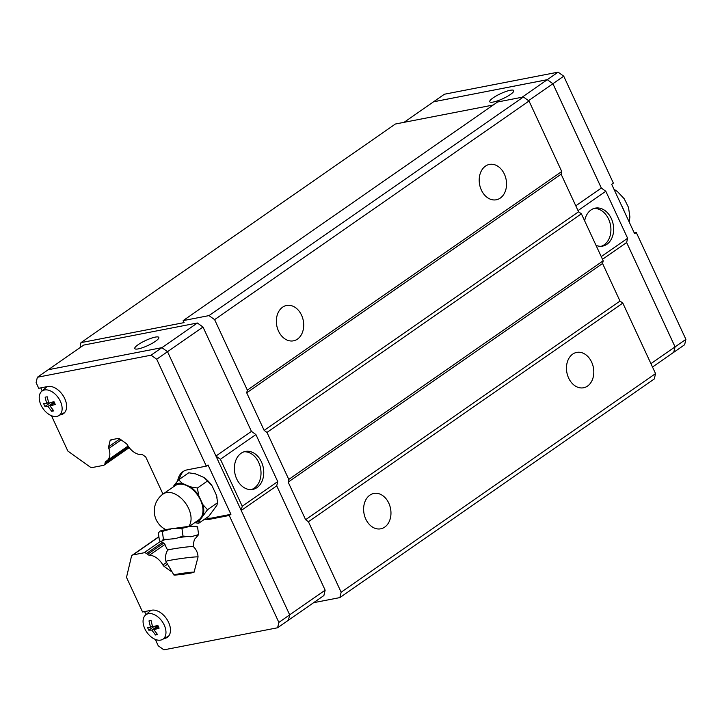 <?xml version="1.0" encoding="UTF-8"?>
<svg xmlns="http://www.w3.org/2000/svg" width="722" height="722" viewBox="0 0 722 722"><rect width="100%" height="100%" fill="white"/><g stroke="black" fill="none" stroke-linecap="round" stroke-linejoin="round"><path stroke-width="1.08" d="M167.296 539.37L175.681 538.567L182.991 536.067L191.005 536.78L198.613 534.596L195.391 538.45C194.335 538.991 193.64 541.617 193.334 546.328L193.379 546.635A12.987 0.632 172.2 0 0 193.361 546.608A12.987 0.632 172.2 0 0 184.742 547.222A12.987 0.632 172.2 0 0 170.798 549.325A12.987 0.632 172.2 0 0 167.648 550.155A12.987 0.632 172.2 0 0 167.639 550.182L164.264 543.495L160.492 541.265L162.062 541.031L163.398 539.09L167.296 539.37A19.214 0.93 172.2 0 0 164.787 539.839A19.214 0.93 172.2 0 0 162.748 540.255M282.618 307.166A18.014 13.492 -101 0 1 286.598 305.46A18.014 13.492 -101 0 1 302.563 317.797A18.014 13.492 -101 0 1 297.446 339.123A18.014 13.492 -101 0 1 293.466 340.829A18.014 13.492 -101 0 1 277.501 328.492A18.014 13.492 -101 0 1 282.618 307.166M485.455 166.123A18.014 13.492 -101 0 1 489.444 164.417A18.014 13.492 -101 0 1 505.4 176.746A18.014 13.492 -101 0 1 500.292 198.081A18.014 13.492 -101 0 1 496.303 199.777A18.014 13.492 -101 0 1 480.347 187.449A18.014 13.492 -101 0 1 485.455 166.123M369.881 495.157A18.014 13.492 -101 0 1 373.861 493.451A18.014 13.492 -101 0 1 389.817 505.779A18.014 13.492 -101 0 1 384.709 527.114A18.014 13.492 -101 0 1 380.729 528.811A18.014 13.492 -101 0 1 364.763 516.483A18.014 13.492 -101 0 1 369.881 495.157M572.717 354.105A18.014 13.492 -101 0 1 576.697 352.408A18.014 13.492 -101 0 1 592.663 364.736A18.014 13.492 -101 0 1 587.555 386.062A18.014 13.492 -101 0 1 583.566 387.768A18.014 13.492 -101 0 1 567.609 375.44A18.014 13.492 -101 0 1 572.717 354.105M244.036 451.791A19.332 14.485 -101 0 1 260.046 466.096A19.332 14.485 -101 0 1 254.297 488.099A19.332 14.485 -101 0 1 251.373 489.57M241.112 453.263A19.332 14.485 -101 0 1 245.39 451.44A19.332 14.485 -101 0 1 262.519 464.67A19.332 14.485 -101 0 1 257.032 487.567A19.332 14.485 -101 0 1 252.754 489.399A19.332 14.485 -101 0 1 235.625 476.159A19.332 14.485 -101 0 1 241.112 453.263M138.182 344.665A13.24 2.753 155.1 0 1 150.817 338.374A13.24 2.753 155.1 0 1 158.804 337.418A13.24 2.753 155.1 0 1 155.41 341.325A13.24 2.753 155.1 0 1 142.766 347.616A13.24 2.753 155.1 0 1 134.779 348.573A13.24 2.753 155.1 0 1 138.182 344.665M168.659 636.082A15.631 9.828 55.2 0 1 168.253 636.326L162.45 639.457A14.882 9.368 55.2 0 1 160.645 640.098A14.882 9.368 55.2 0 1 146.015 630.992A14.882 9.368 55.2 0 1 145.492 615.081A14.882 9.368 55.2 0 1 148.389 613.682A14.882 9.368 55.2 0 1 163.542 623.7A14.882 9.368 55.2 0 1 162.45 639.457M150.528 627.283L148.976 620.902L151.042 620.496L152.595 626.876L157.802 625.333L159.111 628.158L153.912 629.701L157.586 634.593L155.519 634.999L151.837 630.098L148.768 630.162L147.459 627.346L150.528 627.283L152.36 626.01M64.818 412.379A15.631 9.828 55.2 0 1 64.411 412.623L58.608 415.755A14.882 9.368 55.2 0 1 56.803 416.395A14.882 9.368 55.2 0 1 42.174 407.28A14.882 9.368 55.2 0 1 41.65 391.369A14.882 9.368 55.2 0 1 44.547 389.979A14.882 9.368 55.2 0 1 59.7 399.997A14.882 9.368 55.2 0 1 58.608 415.755M46.686 403.571L45.134 397.19L47.201 396.793L48.762 403.174L53.96 401.631L55.269 404.446L50.071 405.99L53.753 410.89L51.677 411.296L47.995 406.396L44.926 406.459L43.618 403.634L46.686 403.571L48.518 402.298M194.056 572.23L198.045 557.014A16.209 0.785 172.2 0 0 198.045 556.996A16.209 0.785 172.2 0 0 187.612 557.691A16.209 0.785 172.2 0 0 169.887 560.344A16.209 0.785 172.2 0 0 165.943 561.418A16.209 0.785 172.2 0 0 165.943 561.427L173.903 575.001A10.18 0.496 172.2 0 0 180.572 574.541A10.18 0.496 172.2 0 0 191.583 572.889A10.18 0.496 172.2 0 0 194.056 572.23A10.18 0.496 172.2 0 0 187.576 572.645A10.18 0.496 172.2 0 0 176.376 574.324A10.18 0.496 172.2 0 0 173.903 575.001M196.528 526.311L197.557 526.907L189.579 526.428L181.935 528.378L171.962 528.675L162.342 531.41L160.185 530.959L158.371 532.953L159.427 540.643L160.492 541.265M186.132 536.645A19.214 0.93 172.2 0 0 179.327 537.511M197.972 535.76A19.214 0.93 172.2 0 0 195.716 535.742M189.552 526.257L198.866 519.777A20.785 13.077 -124.8 0 0 199.236 497.62A20.785 13.077 -124.8 0 0 178.442 484.272A20.785 13.077 -124.8 0 0 175.13 485.653L163.199 493.947A20.785 20.785 0 0 0 165.672 529.551M182.314 483.352A21.822 13.727 -124.8 0 0 178.009 483.352A21.822 13.727 -124.8 0 0 174.417 484.886L178.623 479.823L182.314 483.352L190.355 486.845L197.449 488.018M195.427 522.168A21.822 13.727 -124.8 0 0 195.987 522.078A21.822 13.727 -124.8 0 0 199.579 520.553L198.758 523.251L194.669 522.701M593.935 208.487A19.332 14.485 -101 0 1 609.955 222.791A19.332 14.485 -101 0 1 604.197 244.794A19.332 14.485 -101 0 1 601.273 246.265M584.649 220.86A19.332 14.485 -101 0 1 591.011 209.958A19.332 14.485 -101 0 1 595.289 208.126A19.332 14.485 -101 0 1 612.418 221.365A19.332 14.485 -101 0 1 606.931 244.262A19.332 14.485 -101 0 1 602.653 246.094A19.332 14.485 -101 0 1 596.029 245.372M510.382 94.492A13.24 2.753 155.1 0 1 497.738 100.782A13.24 2.753 155.1 0 1 489.751 101.739A13.24 2.753 155.1 0 1 493.153 97.84A13.24 2.753 155.1 0 1 505.788 91.541A13.24 2.753 155.1 0 1 513.775 90.584A13.24 2.753 155.1 0 1 510.382 94.492M673.734 352.273L675.052 346.867L626.624 242.538L627.626 238.269L605.812 191.267L601.336 188.063L552.908 83.734L547.285 79.7L433.606 101.775L404.04 122.334M652.507 367.038L673.788 352.237L675.079 346.885L626.633 242.511M601.372 188.09L552.917 83.707L547.285 79.673L433.57 101.802M634.223 232.845L636.272 232.448L634.584 233.621L611.669 184.272L613.366 183.099L563.738 76.18L558.106 72.155L444.4 94.23L433.579 101.757M673.816 352.255L684.636 344.737L685.9 339.367L636.272 232.448M552.917 83.707L563.738 76.18M650.928 363.644L685.9 339.367M522.06 97.244L558.106 72.155M626.624 242.538L602.5 259.306M601.245 256.608L627.626 238.269M575.795 205.824L601.336 188.063M578.015 210.598L605.812 191.267M528.549 100.674L552.908 83.734M62.245 413.787L60.937 414.699A15.893 10 55.2 0 0 63.464 413.643A15.893 10 55.2 0 0 63.753 396.703A15.893 10 55.2 0 0 47.851 386.496L38.717 388.274L36.1 382.633L37.363 377.263L48.184 369.745L161.89 347.661L167.522 351.695L289.684 614.882L288.421 620.243L277.6 627.77L163.894 649.845L158.262 645.82L155.645 640.179L156.268 639.746M208.902 516.203L216.844 505.364L217.656 502.656L216.456 495.274A21.822 13.727 55.2 0 1 216.961 497.494A21.822 13.727 55.2 0 1 217.006 497.711M207.584 480.96L203.875 477.441A21.822 13.727 55.2 0 1 212.151 485.996L207.575 480.951L197.431 488.018M203.875 477.441L195.833 473.948L188.749 472.775L178.614 479.841M217.656 502.665L207.503 509.723M203.315 514.768A21.822 13.727 -124.8 0 0 202.936 504.678L207.512 509.732L199.579 520.553M208.911 516.194L198.758 523.251M197.431 488L198.631 495.4A21.822 13.727 -124.8 0 0 190.355 486.845M172.937 487.179L174.417 484.886M212.151 485.996L216.456 495.274M198.631 495.4L202.936 504.678M162.342 531.401L163.398 539.09M181.935 528.378L182.991 536.067M197.557 526.907L198.613 534.596M54.376 402.993L54.015 402.208L49.809 402.867M49.881 403.011L44.926 406.459M50.071 405.99L54.511 402.903M54.015 402.208L47.995 406.396M53.229 410.213L51.677 411.296M41.65 391.369L46.614 387.019A15.631 9.828 55.2 0 1 47.083 386.649M158.217 626.696L157.856 625.92L153.651 626.579M153.723 626.723L148.768 630.162M153.912 629.701L158.353 626.606M157.856 625.92L151.837 630.098M157.071 633.925L155.519 634.999M145.492 615.081L150.456 610.731A15.631 9.828 55.2 0 1 150.925 610.352M53.076 416.224L51.803 416.468L52.426 416.043M60.937 414.699L60.35 414.816M42.183 390.909L40.766 387.876M129.22 447.631L104.121 465.085A4.242 2.662 -124.8 0 1 103.454 465.365L92.308 467.522A4.242 2.662 -124.8 0 1 89.844 466.8L67.859 451.06L51.803 416.468M171.8 571.418A3.177 2.004 55.2 0 1 170.329 570.849L164.228 566.481A3.177 2.004 55.2 0 1 162.892 564.965A14.828 9.332 -124.8 0 0 149.346 555.263A3.177 2.004 55.2 0 1 147.595 554.288L146.485 553.503A4.242 2.662 -124.8 0 0 144.03 552.772L132.884 554.938A4.242 2.662 -124.8 0 0 132.207 555.218A4.242 2.662 -124.8 0 0 131.44 556.418L126.503 577.392L142.559 611.976L151.692 610.207A15.893 10 55.2 0 1 167.594 620.415A15.893 10 55.2 0 1 167.305 637.355A15.893 10 55.2 0 1 164.778 638.401L164.192 638.519M156.918 639.936L155.645 640.179M146.025 614.621L144.608 611.579M168.109 636.696A15.893 10 55.2 0 1 166.647 637.192M64.267 412.993A15.893 10 55.2 0 1 62.805 413.489M177.666 480.924A27.815 17.499 55.2 0 1 182.955 471.656A27.815 17.499 55.2 0 1 187.377 469.814L206.33 466.132L208.017 464.959L230.923 514.308L229.235 515.481L210.282 519.163A27.815 17.499 55.2 0 1 204.669 519.145M230.923 514.308L211.979 517.99A27.815 17.499 55.2 0 1 206.357 517.963M229.235 515.481L278.863 622.4L277.6 627.77M289.684 614.882L278.863 622.4M48.266 369.727L83.707 345.08L197.386 323.005L203.008 327.039L156.701 359.213L206.33 466.132M179.444 479.255A27.815 17.499 55.2 0 1 183.83 471.105M104.121 465.085A4.242 2.662 -124.8 0 0 104.889 463.885L105.141 462.829A3.177 2.004 55.2 0 1 105.764 461.394A14.828 9.332 -124.8 0 0 106.91 460.771A14.828 9.332 -124.8 0 0 108.814 448.47A3.177 2.004 55.2 0 1 108.643 446.728L110.015 440.907A3.177 2.004 55.2 0 1 110.592 440.005A3.177 2.004 55.2 0 1 111.098 439.797L118.056 438.444A3.177 2.004 55.2 0 1 119.897 438.985L126.043 443.389A3.177 2.004 55.2 0 1 127.379 444.887A14.828 9.332 -124.8 0 0 140.889 454.571A3.177 2.004 55.2 0 1 143.037 455.022L145.718 456.945L162.973 494.11M37.363 377.263L151.069 355.188L156.701 359.213M161.89 347.661L151.069 355.188M215.959 456.042L251.437 431.368L255.913 434.572L220.418 459.255L242.231 506.257L241.229 510.499L276.725 485.843L325.153 590.172L289.666 614.846M215.968 456.078L220.418 459.255M255.913 434.572L277.726 481.574L276.725 485.843M277.726 481.574L242.231 506.257M197.386 323.005L161.909 347.679M203.008 327.039L251.437 431.368M325.153 590.172L323.889 595.542L288.43 620.198M128.462 446.602L105.141 462.829M165.076 544.325L149.346 555.263M163.759 543.052L147.595 554.288M523.396 96.983L208.992 315.604L183.144 320.622L497.548 102.001L523.396 96.983L529.018 101.017L561.743 171.511L561.111 174.192L578.566 211.79L581.381 213.802L603.195 260.804L602.563 263.485L620.008 301.083L622.824 303.096L308.42 521.726L341.145 592.221L339.882 597.59L313.619 602.689M308.42 521.726L305.614 519.705L288.159 482.106L288.791 479.426L266.978 432.424L264.162 430.411L246.707 392.813L247.339 390.133L561.743 171.511M208.992 315.604L214.614 319.638L247.339 390.133M183.144 320.622L184.074 322.617L80.963 342.643L395.367 124.022L493.207 105.024M80.855 347.065L80.232 345.73L80.963 342.643M622.824 303.096L655.549 373.599L654.285 378.969L339.882 597.59M581.381 213.802L266.978 432.424M264.162 430.411L578.566 211.79M603.195 260.804L288.791 479.426M602.563 263.485L288.159 482.106M561.111 174.192L246.707 392.813M620.008 301.083L305.614 519.705M655.549 373.599L341.145 592.221M529.018 101.017L214.614 319.638M188.776 526.329A20.785 13.077 -124.8 0 0 186.258 504.218A20.785 13.077 -124.8 0 0 166.502 492.575A20.785 13.077 -124.8 0 0 163.199 493.947M624.331 211.555A27.283 17.166 -124.8 0 0 621.443 205.319M166.087 637.49L164.778 638.401M210.282 519.163L211.979 517.99M128.886 447.198L104.889 463.885M121.152 439.888L108.814 448.47M119.843 438.949L108.643 446.728M111.811 439.662L110.015 440.907M171.141 570.29L170.329 570.849M167.549 564.171L164.228 566.481M166.538 562.429L162.892 564.965M162.64 542.267L146.485 553.503M160.546 541.292L144.03 552.772M158.903 536.843L132.884 554.938M167.648 550.155C165.582 553.684 165.013 557.438 165.943 561.418M196.619 526.329L189.814 526.239L165.509 529.587L160.149 530.977M613.971 189.218L617.454 191.574L624.178 198.74L628.51 207.431L629.9 216.934L629.196 222.024M216.961 497.494L217.051 497.99M198.045 556.996C197.864 552.917 196.303 549.451 193.361 546.608M128.083 446.043L106.91 460.771M158.885 536.672L132.207 555.218"/></g></svg>
